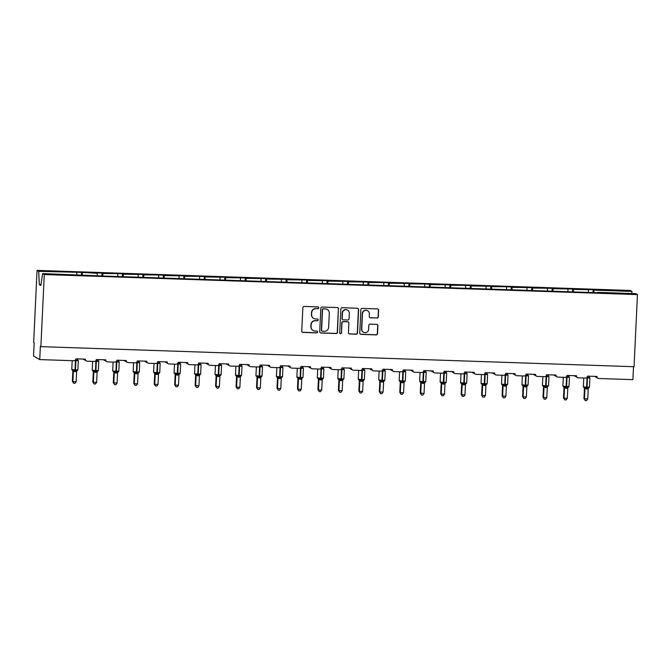 <?xml version="1.0" encoding="UTF-8"?>
<svg xmlns="http://www.w3.org/2000/svg" width="671" height="671" viewBox="0 0 671 671"><rect width="100%" height="100%" fill="white"/><g stroke="black" fill="none" stroke-linecap="round" stroke-linejoin="round"><path stroke-width="1.01" d="M318.742 307.83A0.914 0.897 119.8 0 0 317.886 306.89L304.206 306.429A1.308 1.283 119.8 0 0 302.856 307.687L301.757 331.063A1.308 1.283 119.8 0 0 302.982 332.405L316.662 332.875A0.914 0.897 119.8 0 0 317.157 331.172A0.914 0.897 119.8 0 0 316.746 331.055L314.976 330.996A4.177 4.11 119.8 0 1 311.05 326.693L311.143 324.747A4.177 4.11 119.8 0 1 315.462 320.73L317.232 320.788A0.914 0.897 119.8 0 0 317.727 319.086A0.914 0.897 119.8 0 0 317.316 318.968L315.546 318.91A4.177 4.11 119.8 0 1 311.621 314.615L311.713 312.669A4.177 4.11 119.8 0 1 316.033 308.652L317.802 308.71A0.914 0.897 119.8 0 0 318.742 307.83M313.667 318.381L313.458 318.264A4.177 4.11 119.8 0 1 311.419 314.498L311.512 312.552A4.177 4.11 119.8 0 1 315.823 308.534L317.593 308.593A0.914 0.897 119.8 0 0 318.188 306.957M302.294 332.179A1.308 1.283 119.8 0 0 302.772 332.288L316.452 332.749A0.914 0.897 119.8 0 0 317.056 331.113M313.097 330.459L312.887 330.342A4.177 4.11 119.8 0 1 310.849 326.576L310.941 324.63A4.177 4.11 119.8 0 1 315.253 320.612L317.022 320.671A0.914 0.897 119.8 0 0 317.618 319.035M376.976 318.062A1.308 1.283 119.8 0 0 378.318 316.804L378.629 310.245A1.308 1.283 119.8 0 0 377.404 308.903L362.214 308.392A1.308 1.283 119.8 0 0 360.864 309.65L359.757 333.026A1.308 1.283 119.8 0 0 360.99 334.368L376.179 334.888A1.308 1.283 119.8 0 0 377.53 333.63L377.899 325.703A1.308 1.283 119.8 0 0 376.674 324.361L370.174 324.143A1.308 1.283 119.8 0 0 368.824 325.401L368.639 329.327A3.489 3.43 119.8 0 1 363.456 332.237A3.489 3.43 119.8 0 1 361.753 329.092L362.474 313.701A3.489 3.43 119.8 0 1 367.658 310.79A3.489 3.43 119.8 0 1 369.369 313.936L369.243 316.502A1.308 1.283 119.8 0 0 370.467 317.844L376.767 317.945A1.308 1.283 119.8 0 0 378.117 316.687L378.427 310.128A1.308 1.283 119.8 0 0 377.89 309.021M97.312 275.429L97.22 273.315L96.49 272.904L102 273.089L101.866 275.974L42.625 273.583L44.278 274.531L40.872 346.647L40.361 346.353L39.74 359.589L73.844 360.738A1.996 1.963 119.8 0 0 75.907 358.826L85.351 359.144A1.996 1.963 -60.2 0 0 87.222 361.191L94.309 361.434A1.996 1.963 119.8 0 0 96.364 359.513L105.808 359.832A1.996 1.963 -60.2 0 0 107.687 361.887L114.766 362.122A1.996 1.963 119.8 0 0 116.829 360.21L126.274 360.528A1.996 1.963 -60.2 0 0 128.144 362.575L135.232 362.818A1.996 1.963 119.8 0 0 137.295 360.897L146.739 361.216A1.996 1.963 -60.2 0 0 148.61 363.271L155.697 363.506A1.996 1.963 119.8 0 0 157.752 361.594L167.205 361.912A1.996 1.963 -60.2 0 0 169.075 363.959L176.154 364.202A1.996 1.963 119.8 0 0 178.218 362.281L187.662 362.6A1.996 1.963 -60.2 0 0 189.541 364.655L196.62 364.898A1.996 1.963 119.8 0 0 198.683 362.977L208.127 363.296A1.996 1.963 -60.2 0 0 209.998 365.343L217.085 365.586A1.996 1.963 119.8 0 0 219.149 363.665L228.593 363.984A1.996 1.963 -60.2 0 0 230.463 366.039L237.551 366.282A1.996 1.963 119.8 0 0 239.606 364.361L249.05 364.68A1.996 1.963 -60.2 0 0 250.929 366.735L258.008 366.97A1.996 1.963 119.8 0 0 260.071 365.049L269.516 365.368A1.996 1.963 -60.2 0 0 271.394 367.423L278.473 367.666A1.996 1.963 119.8 0 0 280.537 365.745L289.981 366.064A1.996 1.963 -60.2 0 0 291.851 368.119L298.939 368.354A1.996 1.963 119.8 0 0 301.002 366.433L310.447 366.76A1.996 1.963 -60.2 0 0 312.317 368.807L319.404 369.05A1.996 1.963 119.8 0 0 321.459 367.129L330.904 367.448A1.996 1.963 -60.2 0 0 332.782 369.503L339.861 369.738A1.996 1.963 119.8 0 0 341.925 367.825L351.369 368.144A1.996 1.963 -60.2 0 0 353.248 370.191L360.327 370.434A1.996 1.963 119.8 0 0 362.39 368.513L371.835 368.832A1.996 1.963 -60.2 0 0 373.705 370.887L380.793 371.122A1.996 1.963 119.8 0 0 382.856 369.209L392.3 369.528A1.996 1.963 -60.2 0 0 394.171 371.575L401.258 371.818A1.996 1.963 119.8 0 0 403.313 369.897L412.757 370.216A1.996 1.963 -60.2 0 0 414.636 372.271L421.715 372.506A1.996 1.963 119.8 0 0 423.778 370.593L433.223 370.912A1.996 1.963 -60.2 0 0 435.102 372.959L442.181 373.202A1.996 1.963 119.8 0 0 444.244 371.281L453.688 371.6A1.996 1.963 -60.2 0 0 455.559 373.655L462.646 373.89A1.996 1.963 119.8 0 0 464.709 371.977L474.154 372.296A1.996 1.963 -60.2 0 0 476.024 374.343L483.112 374.586A1.996 1.963 119.8 0 0 485.167 372.665L494.611 372.984A1.996 1.963 -60.2 0 0 496.49 375.039L503.569 375.282A1.996 1.963 119.8 0 0 505.632 373.361L515.076 373.68A1.996 1.963 -60.2 0 0 516.947 375.726L524.034 375.97A1.996 1.963 119.8 0 0 526.098 374.049L535.542 374.368A1.996 1.963 -60.2 0 0 537.412 376.423L544.5 376.666A1.996 1.963 119.8 0 0 546.555 374.745L556.007 375.064A1.996 1.963 -60.2 0 0 557.878 377.119L564.957 377.354A1.996 1.963 119.8 0 0 567.02 375.433L576.464 375.752A1.996 1.963 -60.2 0 0 578.343 377.807L585.422 378.05A1.996 1.963 119.8 0 0 587.486 376.129L596.93 376.448A1.996 1.963 -60.2 0 0 598.8 378.503L632.912 379.652L633.516 366.702M44.278 274.531L637.45 294.594L634.053 366.718L40.872 346.647M338.587 308.895A1.308 1.283 119.8 0 0 337.362 307.553L322.164 307.041A1.308 1.283 119.8 0 0 320.822 308.291L319.715 331.675A1.308 1.283 119.8 0 0 320.939 333.017L336.137 333.529A1.308 1.283 119.8 0 0 337.488 332.271L338.385 308.777A1.308 1.283 119.8 0 0 337.84 307.662M342.193 307.712L357.383 308.232A1.308 1.283 119.8 0 1 358.608 309.574L357.509 332.95A1.308 1.283 119.8 0 1 356.158 334.208L349.658 333.99A1.308 1.283 119.8 0 1 348.434 332.648L348.878 323.162A1.308 1.283 119.8 0 0 347.653 321.82L343.334 321.677A1.308 1.283 119.8 0 0 341.992 322.927L341.522 332.799A0.914 0.897 119.8 0 1 340.163 333.562A0.914 0.897 119.8 0 1 339.719 332.741L340.843 308.97A1.308 1.283 119.8 0 1 342.193 307.712M101.849 275.974L597.693 292.749M592.979 292.59L593.122 289.704L573.386 289.427L573.495 291.927M588.433 292.044L588.341 289.931M572.522 291.902L572.657 289.008L552.921 288.731L553.03 291.239M567.968 291.348L567.876 289.243M552.057 291.206L552.191 288.32L532.455 288.044L532.573 290.543M547.502 290.66L547.41 288.547M531.591 290.509L531.734 287.624L511.99 287.347L512.107 289.855M527.045 289.964L526.945 287.859M511.134 289.822L511.268 286.936L505.758 286.743L491.533 286.66L491.642 289.159M506.58 289.276L506.488 287.163M490.669 289.126L490.803 286.24L471.067 285.963L471.176 288.471M486.114 288.58L486.022 286.475M470.203 288.438L470.337 285.552L464.827 285.36L450.602 285.276L450.719 287.775M465.649 287.893L465.557 285.779M449.738 287.742L449.88 284.856L430.145 284.579L430.254 287.087M445.192 287.196L445.091 285.091M429.281 287.054L429.415 284.168L423.904 283.976L409.679 283.892L409.788 286.391M424.726 286.509L424.634 284.395M408.815 286.358L408.949 283.472L389.214 283.196L389.331 285.703M404.261 285.812L404.168 283.699M388.35 285.67L388.484 282.785L382.982 282.592L368.748 282.508L368.865 285.007M383.804 285.125L383.703 283.011M367.884 284.974L368.027 282.088L348.291 281.812L348.4 284.319M363.338 284.429L363.237 282.315M347.427 284.286L347.561 281.392L327.825 281.124L327.934 283.623M342.873 283.741L342.78 281.627M326.962 283.59L327.096 280.704L307.36 280.428L307.477 282.936M322.407 283.045L322.315 280.931M306.496 282.902L306.63 280.008L286.894 279.74L287.012 282.239M301.95 282.348L301.849 280.243M286.031 282.206L286.173 279.321L266.437 279.044L266.546 281.543M281.485 281.661L281.392 279.547M265.573 281.518L265.708 278.624L245.972 278.348L246.081 280.855M261.019 280.964L260.927 278.859M245.108 280.822L245.242 277.937L225.506 277.66L225.624 280.159M240.554 280.277L240.461 278.163M224.642 280.126L224.777 277.24L205.041 276.964L205.158 279.471M220.096 279.581L219.996 277.475M204.185 279.438L204.32 276.553L198.809 276.36L184.584 276.276L184.693 278.775M199.631 278.893L199.539 276.779M183.72 278.742L183.854 275.856L164.118 275.58L164.227 278.088M179.165 278.197L179.073 276.091M163.254 278.054L163.389 275.169L157.878 274.976L143.653 274.892L143.77 277.391M158.7 277.509L158.608 275.395M142.789 277.358L142.931 274.473L123.187 274.196L123.305 276.704M138.243 276.813L138.142 274.707M122.332 276.67L122.466 273.785L116.955 273.592L102.73 273.508L102.839 276.007M117.777 276.125L117.685 274.011M81.401 275.286L81.535 272.392L38.717 271.344L37.056 270.388L33.659 342.512L34.171 342.806L33.55 356.041L39.74 359.589M76.855 274.741L76.754 272.627M593.961 292.623L593.843 290.124L593.122 289.704M572.657 289.008L573.386 289.427M552.191 288.32L552.921 288.731M531.734 287.624L532.455 288.044M511.268 286.936L511.99 287.347M490.803 286.24L491.533 286.66M470.337 285.552L471.067 285.963M449.88 284.856L450.602 285.276M429.415 284.168L430.145 284.579M408.949 283.472L409.679 283.892M388.484 282.785L389.214 283.196M368.027 282.088L368.748 282.508M347.561 281.392L348.291 281.812M327.096 280.704L327.825 281.124M306.63 280.008L307.36 280.428M286.173 279.321L286.894 279.74M265.708 278.624L266.437 279.044M245.242 277.937L245.972 278.348M224.777 277.24L225.506 277.66M204.32 276.553L205.041 276.964M183.854 275.856L184.584 276.276M163.389 275.169L164.118 275.58M142.931 274.473L143.653 274.892M122.466 273.785L123.187 274.196M102 273.089L102.73 273.508M637.45 294.594L635.798 293.646L597.752 292.363M631.981 293.521L631.889 291.407L593.843 290.124M631.889 291.407L630.228 290.459L37.056 270.388M81.535 272.392L97.22 273.315M82.374 275.32L82.265 272.812M42.625 273.583L40.839 285.469L39.312 284.596L38.717 271.344M40.965 284.647L39.312 284.596M320.252 332.782A1.308 1.283 119.8 0 0 320.738 332.9L335.928 333.412A1.308 1.283 119.8 0 0 337.278 332.153L338.385 308.777M323.497 308.903A0.914 0.897 119.8 0 0 322.558 309.784L321.585 330.308A0.914 0.897 119.8 0 0 322.449 331.248L324.311 331.306A4.177 4.11 119.8 0 0 328.631 327.289L329.293 313.265A4.177 4.11 119.8 0 0 325.368 308.97L323.296 308.786A0.914 0.897 119.8 0 0 322.348 309.666L322.558 309.784M322.03 331.13L321.828 331.013A0.914 0.897 119.8 0 1 321.384 330.191L322.348 309.666M327.247 309.499L327.037 309.381A4.177 4.11 119.8 0 0 325.158 308.845L325.368 308.97M323.296 308.786L325.158 308.845M348.97 333.755A1.308 1.283 119.8 0 0 349.448 333.873L355.949 334.091A1.308 1.283 119.8 0 0 357.299 332.833L358.406 309.457A1.308 1.283 119.8 0 0 357.861 308.341M348.241 321.988L348.031 321.87A1.308 1.283 119.8 0 0 347.444 321.703L343.133 321.552A1.308 1.283 119.8 0 0 341.782 322.81L341.522 332.799M340.071 333.495A0.914 0.897 119.8 0 0 341.313 332.682M349.339 313.323A3.489 3.43 119.8 0 0 347.628 310.178A3.489 3.43 119.8 0 0 342.453 313.089L342.193 318.515A1.308 1.283 119.8 0 0 343.426 319.857L347.737 320A1.308 1.283 119.8 0 0 349.088 318.742L349.339 313.323M347.628 310.178L347.427 310.061A3.489 3.43 119.8 0 0 342.244 312.971L342.453 313.089M342.839 319.69L342.629 319.572A1.308 1.283 119.8 0 1 341.992 318.398L342.244 312.971M369.78 317.609A1.308 1.283 119.8 0 0 370.266 317.727L376.767 317.945M367.658 310.79L367.448 310.673A3.489 3.43 119.8 0 0 362.273 313.583L362.474 313.701M363.456 332.237L363.254 332.12A3.489 3.43 119.8 0 1 361.543 328.975L362.273 313.583M360.302 334.141A1.308 1.283 119.8 0 0 360.78 334.25L375.97 334.762A1.308 1.283 119.8 0 0 377.32 333.512L377.698 325.586A1.308 1.283 119.8 0 0 377.161 324.479M77.492 359.841L77.71 360.553L75.873 360.059L75.907 360.688L74.565 360.629M71.814 369.511L72.787 370.736A1.459 1.334 -19.2 0 1 72.845 371.264L72.367 381.296L72.887 381.589L76.167 381.707L76.645 371.6L72.845 371.197M76.167 381.707L74.942 383.3L73.634 383.258L72.887 381.589L73.357 371.549A1.459 1.409 -143.1 0 0 72.594 370.275L74.984 370.501L75.462 359.983M77.056 358.859L77.71 360.553M74.8 371.734L74.984 370.501L77.383 370.4M77.878 360.067A1.459 1.334 -19.2 0 1 77.308 359.388L77.24 358.918M77.257 370.073L76.905 370.837A1.459 1.409 -143.1 0 1 76.913 370.837A1.459 1.409 -143.1 0 1 77.391 370.434M73.365 371.491L73.03 369.931M73.634 383.258L72.367 381.296M97.958 360.537L98.167 361.25L96.339 360.755L96.364 361.384L95.022 361.325M92.279 370.207L93.252 371.432A1.459 1.334 -19.2 0 1 93.311 371.96L92.833 381.992L93.353 382.285L96.632 382.395L97.11 372.296L93.311 371.885M96.632 382.395L95.408 383.997L94.099 383.946L93.353 382.285L93.823 372.246A1.459 1.409 -143.1 0 0 93.059 370.971L95.45 371.189L95.928 360.679M97.513 359.555L98.167 361.25M95.257 372.43L95.45 371.189L97.849 371.088M98.343 360.755A1.459 1.334 -19.2 0 1 97.765 360.075L97.706 359.614M97.723 370.769L97.37 371.533A1.459 1.409 -143.1 0 1 97.857 371.13M93.823 372.187L93.487 370.627M94.099 383.946L92.833 381.992M118.423 361.224L118.633 361.937L116.796 361.443L116.829 362.072L115.487 362.013M112.736 370.895L113.718 372.12A1.459 1.334 -19.2 0 1 113.776 372.648L113.298 382.68L117.09 383.091L117.568 372.984L113.776 372.581M117.09 383.091L115.873 384.684L114.565 384.642L113.81 382.982L114.288 372.933A1.459 1.409 -143.1 0 0 113.525 371.659L115.915 371.885L116.393 361.367M117.979 360.243L118.633 361.937M115.722 373.118L115.915 371.885L118.306 371.784M118.809 361.451A1.459 1.334 -19.2 0 1 118.23 360.772L118.171 360.31M118.18 371.457L117.836 372.22A1.459 1.409 -143.1 0 1 118.314 371.818M114.288 372.875L113.953 371.315M114.565 384.642L113.298 382.68M138.88 361.921L139.098 362.634L137.261 362.139L137.295 362.768L135.953 362.709M133.202 371.591L134.175 372.816A1.459 1.334 -19.2 0 1 134.242 373.344L133.764 383.376L134.275 383.669L137.555 383.778L138.033 373.739L134.234 373.269M137.555 383.778L136.339 385.38L135.022 385.339L134.275 383.669L134.754 373.63A1.459 1.409 -143.1 0 0 133.982 372.355L136.372 372.573L136.859 362.063M138.444 360.939L139.098 362.634M136.188 373.814L136.372 372.573L138.771 372.472M139.266 362.139A1.459 1.334 -19.2 0 1 138.696 361.459L138.629 360.998M138.645 372.153L138.301 372.917A1.459 1.409 -143.1 0 1 138.78 372.514M134.754 373.571L134.418 372.011M135.022 385.339L133.764 383.376M159.346 362.608L159.555 363.321L157.727 362.826L157.752 363.456L156.418 363.397M153.667 372.279L154.64 373.504A1.459 1.334 -19.2 0 1 154.699 374.032L154.221 384.064L154.741 384.366L158.02 384.475L158.499 374.368L154.699 373.965M158.02 384.475L156.796 386.068L155.487 386.026L154.741 384.366L155.211 374.317A1.459 1.409 -143.1 0 0 154.447 373.042L156.838 373.269L157.316 362.751M158.91 361.627L159.555 363.321M156.653 374.502L156.838 373.269L159.237 373.168M159.732 362.835A1.459 1.334 -19.2 0 1 159.153 362.155L159.094 361.694M159.111 372.841L158.759 373.604A1.459 1.409 -143.1 0 1 158.767 373.604A1.459 1.409 -143.1 0 1 159.245 373.21M155.219 374.259L154.884 372.699M155.487 386.026L154.221 384.064M179.811 363.305L180.021 364.017L178.192 363.523L178.218 364.152L176.876 364.093M174.124 372.975L175.106 374.2A1.459 1.334 -19.2 0 1 175.165 374.728L174.686 384.76L175.206 385.053L178.486 385.162L178.964 375.064L175.165 374.653M178.486 385.162L177.261 386.764L175.953 386.722L175.206 385.053L175.676 375.014A1.459 1.409 -143.1 0 0 174.913 373.739L177.303 373.957L177.781 363.447M179.367 362.323L180.021 364.017M177.11 375.198L177.303 373.957L179.702 373.864M180.197 363.523A1.459 1.334 -19.2 0 1 179.618 362.852L179.56 362.382M179.576 373.537L179.224 374.301A1.459 1.409 -143.1 0 1 179.711 373.898M175.676 374.955L175.341 373.395M175.953 386.722L174.686 384.76M200.268 363.992L200.486 364.705L198.65 364.21L198.683 364.839L197.341 364.781M194.59 373.663L195.563 374.888A1.459 1.334 -19.2 0 1 195.63 375.416L195.152 385.448L198.943 385.859L199.421 375.752L195.63 375.349M198.943 385.859L197.727 387.452L196.418 387.41L195.664 385.75L196.142 375.701A1.459 1.409 -143.1 0 0 195.378 374.426L197.769 374.653L198.247 364.135M199.832 363.011L200.486 364.705M197.576 375.886L197.769 374.653L200.159 374.552M200.663 364.219A1.459 1.334 -19.2 0 1 200.084 363.539L200.025 363.078M200.033 374.233L199.69 374.988A1.459 1.409 -143.1 0 1 200.168 374.594M196.142 375.643L195.806 374.082M196.418 387.41L195.152 385.448M220.734 364.689L220.952 365.401L219.115 364.907L219.149 365.536L217.807 365.477M215.055 374.359L216.028 375.584A1.459 1.334 -19.2 0 1 216.096 376.112L215.617 386.144L216.129 386.437L219.409 386.546L219.887 376.506L216.087 376.045M219.409 386.546L218.192 388.148L216.876 388.106L216.129 386.437L216.607 376.397A1.459 1.409 -143.1 0 0 215.836 375.123L218.226 375.349L218.712 364.831M220.298 363.707L220.952 365.401M218.041 376.582L218.226 375.349L220.625 375.248M221.12 364.907A1.459 1.334 -19.2 0 1 220.549 364.236L220.482 363.766M220.499 374.921L220.155 375.685A1.459 1.409 -143.1 0 1 220.633 375.282M216.607 376.339L216.272 374.779M216.876 388.106L215.617 386.144M241.199 365.376L241.409 366.089L239.581 365.594L239.606 366.223L238.272 366.165M235.521 375.047L236.494 376.272A1.459 1.334 -19.2 0 1 236.553 376.8L236.075 386.832L236.595 387.133L239.874 387.242L240.352 377.144L236.553 376.733M239.874 387.242L238.65 388.836L237.341 388.794L236.595 387.133L237.064 377.085A1.459 1.409 -143.1 0 0 236.301 375.81L238.691 376.037L239.17 365.519M240.763 364.395L241.409 366.089M238.507 377.27L238.691 376.037L241.09 375.936M241.585 365.603A1.459 1.334 -19.2 0 1 241.006 364.923L240.948 364.462M240.964 375.617L240.612 376.372A1.459 1.409 -143.1 0 1 241.099 375.978M237.064 377.027L236.729 375.475M237.341 388.794L236.075 386.832M261.665 366.072L261.875 366.785L260.046 366.291L260.071 366.92L258.729 366.861M255.978 375.743L256.959 376.968A1.459 1.334 -19.2 0 1 257.018 377.496L256.54 387.528L257.06 387.821L260.34 387.93L260.809 377.89L257.018 377.429M260.34 387.93L259.115 389.532L257.807 389.49L257.06 387.821L257.53 377.781A1.459 1.409 -143.1 0 0 256.767 376.506L259.157 376.733L259.635 366.215M261.22 365.091L261.875 366.785M258.964 377.966L259.157 376.733L261.556 376.632M262.051 366.291A1.459 1.334 -19.2 0 1 261.472 365.62L261.413 365.15M261.43 376.305L261.078 377.068A1.459 1.409 -143.1 0 1 261.556 376.666M257.53 377.723L257.194 376.163M257.807 389.49L256.54 387.528M282.122 366.769L282.34 367.473L280.503 366.978L280.537 367.607L279.195 367.549M277.475 378.176L277.006 388.224L277.517 388.517L280.797 388.626L281.275 378.587L277.475 378.117M280.797 388.626L279.581 390.228L278.272 390.178L277.517 388.517L277.995 378.469A1.459 1.409 -143.1 0 0 277.232 377.194L279.622 377.421L280.101 366.903M281.686 365.787L282.34 367.473M279.43 378.654L279.622 377.421L282.013 377.32M282.516 366.987A1.459 1.334 -19.2 0 1 281.937 366.307L281.87 365.846M281.887 377.001L281.543 377.765A1.459 1.409 -143.1 0 1 281.543 377.756A1.459 1.409 -143.1 0 1 282.021 377.362M277.995 378.41L277.66 376.859M278.272 390.178L277.006 388.224M302.587 367.456L302.806 368.169L300.969 367.674L301.002 368.304L299.66 368.245M296.909 377.127L297.882 378.352A1.459 1.334 -19.2 0 1 297.941 378.88L297.471 388.912L297.983 389.205L301.262 389.323L301.74 379.216L297.941 378.813M301.262 389.323L300.046 390.916L298.729 390.874L297.983 389.205L298.452 379.165A1.459 1.409 -143.1 0 0 297.689 377.89L300.08 378.117L300.566 367.599M302.151 366.475L302.806 368.169M299.895 379.35L300.08 378.117L302.478 378.016M302.973 367.674A1.459 1.334 -19.2 0 1 302.403 367.003L302.336 366.534M302.353 377.689L302.009 378.452A1.459 1.409 -143.1 0 1 302.487 378.05M298.461 379.107L298.125 377.547M298.729 390.874L297.471 388.912M323.053 368.153L323.263 368.857L321.434 368.371L321.459 368.991L320.126 368.933M317.375 377.823L318.348 379.048A1.459 1.334 -19.2 0 1 318.406 379.576L317.928 389.608L318.448 389.901L321.728 390.01L322.206 379.912L318.406 379.501M321.728 390.01L320.503 391.612L319.195 391.562L318.448 389.901L318.918 379.861A1.459 1.409 -143.1 0 0 318.155 378.578L320.545 378.805L321.023 368.287M322.617 367.171L323.263 368.857M320.352 380.046L320.545 378.805L322.944 378.704M323.439 368.371A1.459 1.334 -19.2 0 1 322.86 367.691L322.801 367.23M322.818 378.385L322.466 379.149A1.459 1.409 -143.1 0 1 322.466 379.14A1.459 1.409 -143.1 0 1 322.952 378.746M318.918 379.794L318.582 378.243M319.195 391.562L317.928 389.608M343.518 368.84L343.728 369.553L341.891 369.058L341.925 369.687L340.583 369.629M337.832 378.511L338.813 379.736A1.459 1.334 -19.2 0 1 338.872 380.264L338.394 390.296L338.914 390.589L342.185 390.707L342.663 380.658L338.872 380.197M342.185 390.707L340.969 392.3L339.66 392.258L338.914 390.589L339.383 380.549M343.074 367.859L343.728 369.553M338.234 379.056L341.011 379.501L341.489 368.983M340.818 380.734L341.011 379.501L343.409 379.4M343.904 369.067A1.459 1.334 -19.2 0 1 343.326 368.387L343.267 367.918M343.284 379.073L342.931 379.836A1.459 1.409 -143.1 0 1 343.409 379.434M339.383 380.491L339.048 378.93M339.66 392.258L338.394 390.296M363.976 369.536L364.194 370.249L362.357 369.755L362.39 370.375L361.048 370.325M358.297 379.207L359.27 380.432A1.459 1.334 -19.2 0 1 359.337 380.96L358.859 390.992L359.371 391.285L362.65 391.394L363.128 381.354L359.329 380.885M362.65 391.394L361.434 392.996L360.117 392.946L359.371 391.285L359.849 381.245M363.539 368.555L364.194 370.249M358.691 379.744L361.476 380.189L361.954 369.679M361.283 381.43L361.476 380.189L363.867 380.088M364.361 369.755A1.459 1.334 -19.2 0 1 363.791 369.075L363.724 368.614M363.741 379.769L363.397 380.532A1.459 1.409 -143.1 0 1 363.875 380.13L364.328 379.484M359.849 381.178L359.513 379.627M360.117 392.946L358.859 390.992M384.441 370.224L384.659 370.937L382.822 370.442L382.856 371.071L381.514 371.013M378.763 379.895L379.736 381.12A1.459 1.334 -19.2 0 1 379.794 381.648L379.325 391.679L379.836 391.973L383.116 392.09L383.594 381.984L379.794 381.581M383.116 392.09L381.891 393.684L380.583 393.642L379.836 391.973L380.306 381.933A1.459 1.409 -143.1 0 0 379.543 380.658L381.933 380.885L382.411 370.367M384.005 369.243L384.659 370.937M381.749 382.118L381.933 380.885L384.332 380.784M384.827 370.451A1.459 1.334 -19.2 0 1 384.257 369.771L384.189 369.302M384.206 380.457L383.862 381.22A1.459 1.409 -143.1 0 1 384.34 380.818L384.793 380.172M380.314 381.874L379.979 380.314M380.583 393.642L379.325 391.679M404.907 370.92L405.116 371.633L403.288 371.138L403.313 371.768L401.979 371.709M399.228 380.591L400.201 381.816A1.459 1.334 -19.2 0 1 400.26 382.344L399.782 392.376L400.302 392.669L403.581 392.778L404.059 382.68L400.26 382.269M403.581 392.778L402.357 394.38L401.048 394.33L400.302 392.669L400.772 382.629A1.459 1.409 -143.1 0 0 400.008 381.354L402.399 381.573L402.877 371.063M404.462 369.939L405.116 371.633M402.206 382.814L402.399 381.573L404.798 381.472M404.722 370.476L404.655 369.998M404.672 381.153L404.319 381.916A1.459 1.409 -143.1 0 1 404.806 381.514L405.259 380.868M400.772 382.571L400.436 381.011M401.048 394.33L399.782 392.376M425.372 371.608L425.582 372.321L423.745 371.826L423.778 372.455L422.436 372.397M419.685 381.279L420.667 382.504A1.459 1.334 -19.2 0 1 420.725 383.032L420.247 393.063L424.038 393.474L424.517 383.367L420.725 382.965M424.038 393.474L422.822 395.068L421.514 395.026L420.759 393.365L421.237 383.317A1.459 1.409 -143.1 0 0 420.474 382.042L422.864 382.269L423.342 371.751M424.928 370.627L425.582 372.321M422.671 383.502L422.864 382.269L425.263 382.168M425.179 371.172L425.12 370.694M425.137 381.841L424.785 382.604A1.459 1.409 -143.1 0 1 425.263 382.202M421.237 383.258L420.902 381.698M421.514 395.026L420.247 393.063M445.829 372.304L446.047 373.017L444.21 372.522L444.244 373.151L442.902 373.093M440.151 381.975L441.124 383.2A1.459 1.334 -19.2 0 1 441.191 383.728L440.713 393.76L441.224 394.053L444.504 394.162L444.982 384.122L441.183 383.653M444.504 394.162L443.288 395.764L441.971 395.722L441.224 394.053L441.703 384.013A1.459 1.409 -143.1 0 0 440.931 382.738L443.321 382.956L443.808 372.447M445.393 371.323L446.047 373.017M443.137 384.198L443.321 382.956L445.72 382.856M446.215 372.522A1.459 1.334 -19.2 0 1 445.645 371.843L445.578 371.382M445.594 382.537L445.25 383.3A1.459 1.409 -143.1 0 1 445.729 382.898M441.703 383.955L441.367 382.395M441.971 395.722L440.713 393.76M466.295 372.992L466.513 373.705L464.676 373.21L464.701 373.839L463.367 373.781M461.036 383.393L461.589 383.887A1.459 1.334 -19.2 0 1 461.648 384.416L461.17 394.447L461.69 394.749L464.969 394.858L465.448 384.751L461.648 384.349M464.969 394.858L463.745 396.452L462.436 396.41L461.69 394.749L462.16 384.701A1.459 1.409 -143.1 0 0 461.396 383.426L463.787 383.653L464.265 373.135M465.859 372.011L466.513 373.705M463.602 384.886L463.787 383.653L466.186 383.552M466.11 372.556L466.043 372.078M466.06 383.225L465.708 383.988A1.459 1.409 -143.1 0 1 465.716 383.988A1.459 1.409 -143.1 0 1 466.194 383.594M462.168 384.642L461.833 383.082M462.436 396.41L461.17 394.447M486.76 373.688L486.97 374.401L485.141 373.906L485.167 374.535L483.825 374.477M481.082 383.359L482.055 384.584A1.459 1.334 -19.2 0 1 482.113 385.112L481.635 395.144L482.155 395.437L485.435 395.546L485.913 385.448L482.113 385.037M485.435 395.546L484.21 397.148L482.902 397.106L482.155 395.437L482.625 385.397A1.459 1.409 -143.1 0 0 481.862 384.122L484.252 384.34L484.73 373.831M486.316 372.707L486.97 374.401M484.059 385.582L484.252 384.34L486.651 384.248M487.146 373.906A1.459 1.334 -19.2 0 1 486.567 373.235L486.509 372.766M486.525 383.921L486.173 384.684A1.459 1.409 -143.1 0 1 486.66 384.282M482.625 385.339L482.29 383.778M482.902 397.106L481.635 395.144M507.226 374.376L507.435 375.089L505.598 374.594L505.632 375.223L504.29 375.164M501.539 384.047L502.512 385.271A1.459 1.334 -19.2 0 1 502.52 385.271A1.459 1.334 -19.2 0 1 502.579 385.8L502.101 395.831L505.892 396.242L506.37 386.135L502.579 385.733M505.892 396.242L504.676 397.836L503.367 397.794L502.613 396.133L503.091 386.085A1.459 1.409 -143.1 0 0 502.327 384.81L504.718 385.037L505.196 374.519M506.781 373.395L507.435 375.089M504.525 386.27L504.718 385.037L507.108 384.936M507.033 373.94L506.974 373.462M506.982 384.617L506.639 385.372A1.459 1.409 -143.1 0 1 507.117 384.978M503.091 386.026L502.755 384.466M503.367 397.794L502.101 395.831M527.683 375.072L527.901 375.785L526.064 375.29L526.098 375.919L524.756 375.861M522.004 384.743L522.977 385.968A1.459 1.334 -19.2 0 1 523.044 386.496L522.566 396.527L523.078 396.821L526.358 396.93L526.836 386.89L523.036 386.429M526.358 396.93L525.141 398.532L523.825 398.49L523.078 396.821L523.556 386.781A1.459 1.409 -143.1 0 0 522.784 385.506L525.175 385.733L525.661 375.215M527.247 374.091L527.901 375.785M524.99 386.966L525.175 385.733L527.574 385.632M528.069 375.29A1.459 1.334 -19.2 0 1 527.498 374.619L527.431 374.15M527.448 385.305L527.104 386.068A1.459 1.409 -143.1 0 1 527.582 385.666M523.556 386.722L523.221 385.162M523.825 398.49L522.566 396.527M548.148 375.76L548.358 376.473L546.529 375.978L546.555 376.607L545.221 376.548M542.47 385.431L543.443 386.655A1.459 1.334 -19.2 0 1 543.502 387.184L543.024 397.215L543.544 397.517L546.823 397.626L547.301 387.528L543.502 387.117M546.823 397.626L545.598 399.22L544.29 399.178L543.544 397.517L544.013 387.469A1.459 1.409 -143.1 0 0 543.25 386.194L545.64 386.421L546.119 375.903M547.712 374.779L548.358 376.473M545.456 387.653L545.64 386.421L548.039 386.32M547.964 375.324L547.897 374.846M547.913 386.001L547.561 386.756A1.459 1.409 -143.1 0 1 548.048 386.362M544.022 387.41L543.678 385.859M544.29 399.178L543.024 397.215M568.614 376.456L568.823 377.169L566.995 376.674L567.02 377.303L565.678 377.245M562.927 386.127L563.908 387.352A1.459 1.334 -19.2 0 1 563.967 387.88L563.489 397.911L564.009 398.205L567.289 398.314L567.767 388.215L563.967 387.813M567.289 398.314L566.064 399.916L564.756 399.874L564.009 398.205L564.479 388.165A1.459 1.409 -143.1 0 0 563.715 386.89L566.106 387.117L566.584 376.599M568.169 375.475L568.823 377.169M565.913 388.35L566.106 387.117L568.505 387.016M569 376.674A1.459 1.334 -19.2 0 1 568.421 376.003L568.362 375.534M568.379 386.689L568.027 387.452A1.459 1.409 -143.1 0 1 568.513 387.05M564.479 388.106L564.143 386.546M564.756 399.874L563.489 397.911M589.071 377.152L589.289 377.857L587.452 377.362L587.486 377.991L586.144 377.932M584.424 388.559L583.955 398.608L587.746 399.01L588.224 388.912L584.433 388.501M587.746 399.01L586.529 400.612L585.221 400.562L584.466 398.901L584.944 388.853A1.459 1.409 -143.1 0 0 584.181 387.578L586.571 387.804L587.05 377.287M588.635 376.171L589.289 377.857M586.379 389.037L586.571 387.804L588.962 387.704M588.886 376.708L588.828 376.23M588.836 387.385L588.492 388.148A1.459 1.409 -143.1 0 1 588.492 388.14A1.459 1.409 -143.1 0 1 588.97 387.746M584.944 388.794L584.609 387.242M585.221 400.562L583.955 398.608M72.191 360.688L71.772 369.545L75.462 369.947L75.907 360.688L78.281 360.528M75.194 371.751L75.462 369.947L77.844 369.788M75.798 359.371L75.479 360.05M76.838 370.937A1.459 1.409 -143.1 0 1 76.905 370.837L77.878 369.83L78.314 360.57L77.299 359.379M92.657 361.375L92.237 370.241L95.928 370.644L96.364 361.384L98.746 361.224M95.651 372.439L95.928 370.644L98.31 370.484M96.263 360.059L95.945 360.738M97.303 371.625A1.459 1.409 -143.1 0 1 97.37 371.533L98.343 370.526L98.78 361.258L97.765 360.075M113.122 362.072L112.703 370.937L116.393 371.331L116.829 362.072L119.203 361.912M116.117 373.135L116.393 371.331L118.767 371.18M116.729 360.755L116.402 361.434M117.769 372.321A1.459 1.409 -143.1 0 1 117.836 372.22L118.801 371.214L119.237 361.954L118.23 360.763M133.579 362.759L133.16 371.625L136.859 372.028L137.295 362.768L139.669 362.608M136.582 373.822L136.859 372.028L139.232 371.868M137.194 361.443L136.867 362.122M138.234 373.009A1.459 1.409 -143.1 0 1 138.301 372.917L139.266 371.91L139.702 362.642L138.687 361.459M154.045 363.456L153.625 372.321L157.316 372.724L157.752 363.456L160.134 363.296M157.048 374.519L157.316 372.724L159.698 372.564M157.651 362.139L157.333 362.818M158.691 373.705A1.459 1.409 -143.1 0 1 158.759 373.604L159.732 372.598L160.168 363.338L159.153 362.147M174.51 364.143L174.091 373.009L177.781 373.411L178.218 364.152L180.6 363.992M177.505 375.206L177.781 373.411L180.155 373.252M178.117 362.826L177.798 363.506M179.157 374.401A1.459 1.409 -143.1 0 1 179.224 374.301L180.197 373.294L180.633 364.026L179.618 362.843M194.976 364.839L194.556 373.705L198.247 374.108L198.683 364.839L201.057 364.68M197.97 375.903L198.247 374.108L200.621 373.948M198.582 363.523L198.255 364.202M199.623 375.089A1.459 1.409 -143.1 0 1 199.69 374.988L200.654 373.982L201.09 364.722L200.084 363.531M215.433 365.527L215.014 374.393L218.712 374.795L219.149 365.536L221.522 365.376M218.436 376.59L218.712 374.795L221.086 374.636M219.048 364.21L218.721 364.89M220.088 375.785A1.459 1.409 -143.1 0 1 220.155 375.685L221.12 374.678L221.556 365.41L220.541 364.227M235.898 366.223L235.479 375.089L239.17 375.492L239.606 366.223L241.988 366.064M238.893 377.287L239.17 375.492L241.552 375.332M239.505 364.907L239.186 365.586M240.545 376.473A1.459 1.409 -143.1 0 1 240.612 376.372L241.585 375.366L242.021 366.106L241.006 364.915M256.364 366.911L255.945 375.777L259.635 376.179L260.071 366.92L262.453 366.76M259.358 377.983L259.635 376.179L262.009 376.02M259.971 365.594L259.652 366.274M261.011 377.169A1.459 1.409 -143.1 0 1 261.078 377.068L262.051 376.062L262.487 366.802L261.472 365.611M276.444 376.439L280.101 376.876L280.537 367.607L282.91 367.448M279.824 378.67L280.101 376.876L282.474 376.716M280.436 366.291L280.109 366.97M281.476 377.857A1.459 1.409 -143.1 0 1 281.543 377.765L282.508 376.758L282.944 367.49L281.937 366.299M276.821 367.607L276.41 376.473L277.417 377.664A1.459 1.334 -19.2 0 1 277.417 377.664A1.459 1.334 -19.2 0 1 277.484 378.192M297.287 368.304L296.867 377.161L300.566 377.563L301.002 368.304L303.376 368.144M300.289 379.367L300.566 377.563L302.94 377.404M300.893 366.978L300.574 367.658M301.942 378.553A1.459 1.409 -143.1 0 1 302.009 378.452L302.973 377.446L303.409 368.186L302.395 366.995M317.752 368.991L317.333 377.857L321.023 378.259L321.459 368.991L323.841 368.832M320.746 380.054L321.023 378.259L323.405 378.1M321.359 367.674L321.04 368.354M322.399 379.241A1.459 1.409 -143.1 0 1 322.466 379.149L323.439 378.142L323.875 368.874L322.86 367.683M338.218 369.687L337.798 378.545L341.489 378.947L341.925 369.687L344.298 369.528M341.212 380.751L341.489 378.947L343.862 378.788M341.824 368.371L341.505 369.042M342.864 379.937A1.459 1.409 -143.1 0 1 342.931 379.836L343.896 378.83L344.34 369.57L343.326 368.379M338.62 379.274A1.459 1.409 -143.1 0 1 339.375 380.558M358.675 370.375L358.264 379.241L361.954 379.643L362.39 370.375L364.764 370.224M361.677 381.438L361.954 379.643L364.361 379.526L364.798 370.258L363.791 369.075M362.29 369.058L361.963 369.738M363.33 380.625A1.459 1.409 -143.1 0 1 363.397 380.532L363.908 380.138M359.086 379.971A1.459 1.409 -143.1 0 1 359.841 381.245M379.14 371.071L378.721 379.929L382.411 380.331L382.856 371.071L385.229 370.912M382.143 382.135L382.411 380.331L384.827 380.214L385.263 370.954L384.248 369.763M382.747 369.755L382.428 370.434M383.795 381.321A1.459 1.409 -143.1 0 1 383.862 381.22L384.374 380.834M399.606 371.759L399.186 380.625L402.877 381.027L403.313 371.768L405.695 371.608M402.6 382.822L402.877 381.027L405.292 380.91L405.729 371.642L404.714 370.459A1.459 1.334 -19.2 0 0 405.292 371.138M403.212 370.442L402.894 371.122M404.252 382.009A1.459 1.409 -143.1 0 1 404.319 381.916L404.839 381.522M420.071 372.455L419.652 381.321L423.342 381.715L423.778 372.455L426.152 372.296M423.065 383.518L423.342 381.715L425.716 381.564M423.678 371.138L423.359 371.818M425.758 371.835A1.459 1.334 -19.2 0 1 425.179 371.155L426.194 372.338L425.75 381.598L424.785 382.604A1.459 1.409 -143.1 0 0 424.718 382.705M440.528 373.143L440.117 382.009L443.808 382.411L444.244 373.151L446.618 372.992M443.531 384.206L443.808 382.411L446.181 382.252M444.143 371.826L443.816 372.506M445.183 383.393A1.459 1.409 -143.1 0 1 445.25 383.3L446.215 382.294L446.651 373.026L445.636 371.843M460.616 382.663L464.265 383.107L464.701 373.839L467.083 373.68M463.997 384.902L464.265 383.107L466.647 382.948M464.6 372.522L464.282 373.202M466.68 373.219A1.459 1.334 -19.2 0 1 466.102 372.539L467.117 373.722L466.68 382.982L465.716 383.988A1.459 1.409 -143.1 0 0 465.64 384.089M481.459 374.527L481.04 383.393L484.73 383.795L485.167 374.535L487.549 374.376M484.454 385.59L484.73 383.795L487.112 383.636M485.066 373.21L484.747 373.89M486.106 384.785A1.459 1.409 -143.1 0 1 486.173 384.684L487.146 383.678L487.582 374.41L486.567 373.227M501.925 375.223L501.505 384.089L505.196 384.491L505.632 375.223L508.006 375.064M504.919 386.286L505.196 384.491L507.57 384.332M505.531 373.906L505.204 374.586M507.612 374.603A1.459 1.334 -19.2 0 1 507.033 373.923L508.039 375.106L507.603 384.366L506.639 385.372A1.459 1.409 -143.1 0 0 506.571 385.473M522.382 375.911L521.963 384.777L525.661 385.179L526.098 375.919L528.471 375.76M525.385 386.974L525.661 385.179L528.035 385.02M525.997 374.594L525.67 375.274M527.037 386.169A1.459 1.409 -143.1 0 1 527.104 386.068L528.069 385.062L528.505 375.794L527.49 374.611M542.847 376.607L542.428 385.473L546.119 385.875L546.555 376.607L548.937 376.448M545.85 387.67L546.119 385.875L548.501 385.716M546.454 375.29L546.135 375.97M548.534 375.986A1.459 1.334 -19.2 0 1 547.955 375.307L548.97 376.49L548.534 385.75L547.561 386.756A1.459 1.409 -143.1 0 0 547.494 386.857M563.313 377.295L562.894 386.16L566.584 386.563L567.02 377.303L569.402 377.144M566.307 388.366L566.584 386.563L568.958 386.404M566.92 375.978L566.601 376.657M567.96 387.553A1.459 1.409 -143.1 0 1 568.027 387.452L569 386.446L569.436 377.186L568.421 375.995M583.393 386.823L587.05 387.259L587.486 377.991L589.859 377.832M586.773 389.054L587.05 387.259L589.423 387.1M587.385 376.674L587.058 377.354M589.465 377.37A1.459 1.334 -19.2 0 1 588.886 376.691L589.893 377.874L589.457 387.142L588.492 388.14A1.459 1.409 -143.1 0 0 588.425 388.241M583.778 377.991L583.359 386.857L584.366 388.048A1.459 1.334 -19.2 0 1 584.433 388.576M83.053 359.06L86.324 360.939M103.519 359.757L106.79 361.627M123.984 360.444L127.247 362.323M144.441 361.141L147.712 363.011M164.907 361.837L168.178 363.707M185.372 362.525L188.643 364.403M205.838 363.221L209.1 365.091M226.295 363.908L229.566 365.787M246.76 364.605L250.031 366.475M267.226 365.292L270.497 367.171M287.683 365.989L290.954 367.859M308.148 366.676L311.419 368.555M328.614 367.373L331.885 369.243M349.079 368.06L352.35 369.939M369.536 368.756L372.808 370.627M390.002 369.444L393.273 371.323M410.467 370.14L413.739 372.011M430.933 370.828L434.196 372.707M451.39 371.524L454.661 373.395M471.856 372.22L475.127 374.091M492.321 372.908L495.592 374.787M512.787 373.604L516.049 375.475M533.244 374.292L536.515 376.171M553.709 374.988L556.98 376.859M574.175 375.676L577.446 377.555M594.64 376.372L597.903 378.243M461.044 383.393L460.574 382.705L460.994 373.839"/></g></svg>

